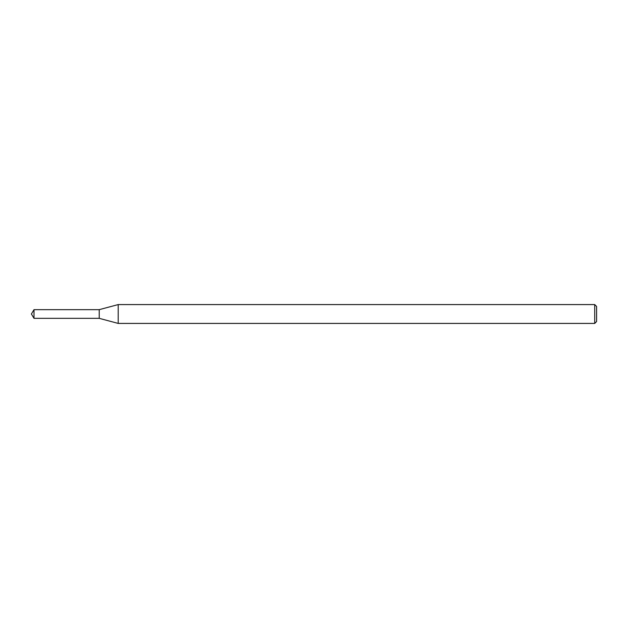 <?xml version="1.0" encoding="UTF-8"?>
<svg xmlns="http://www.w3.org/2000/svg" width="628" height="628" viewBox="0 0 628 628"><rect width="100%" height="100%" fill="white"/><g stroke="black" fill="none" stroke-linecap="round" stroke-linejoin="round"><path stroke-width="0.94" d="M34.006 309.667L99.224 309.667L99.224 318.333L99.224 309.667L118.205 304.58L118.205 323.42L99.224 318.333L34.006 318.333L34.006 309.667L31.4 314L34.006 318.333M594.716 323.42L594.716 304.58L596.6 306.464L596.6 321.536L594.716 323.42L118.205 323.42M594.716 304.58L118.205 304.58"/></g></svg>

